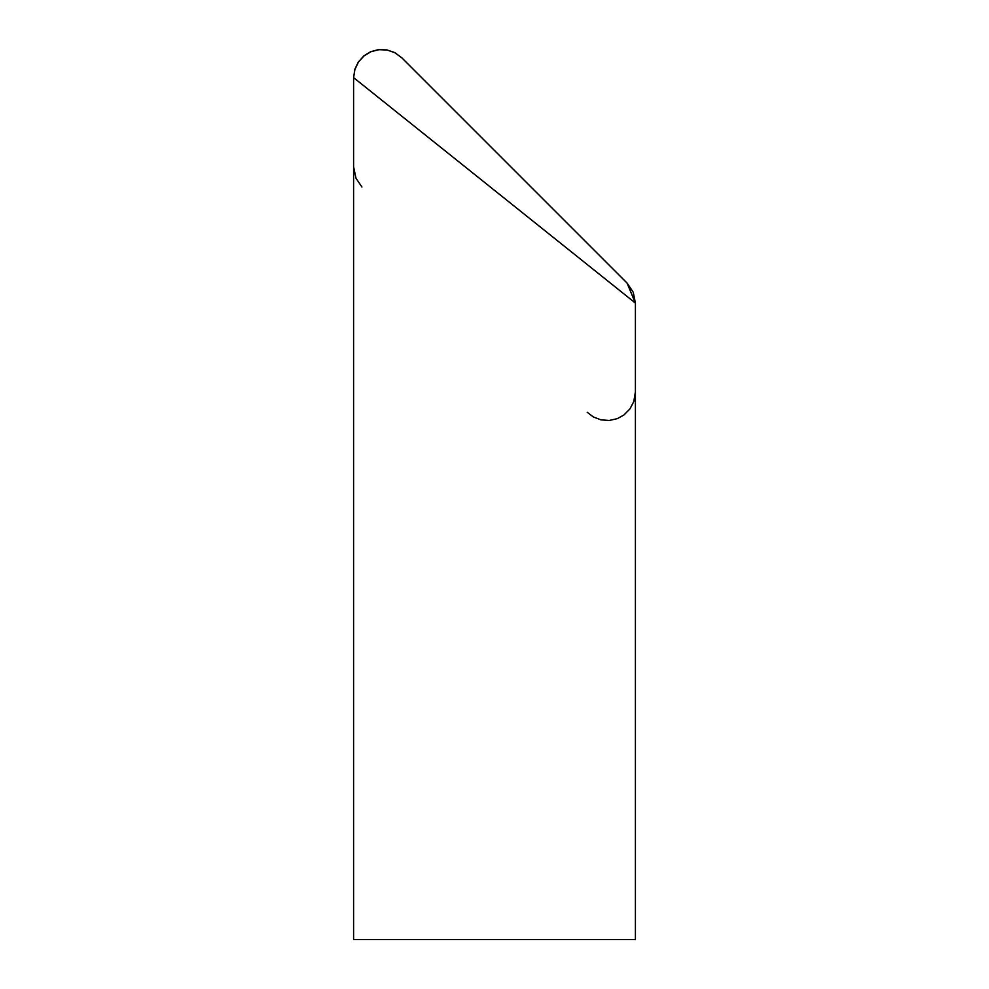 <?xml version="1.0" encoding="UTF-8"?>
<svg xmlns="http://www.w3.org/2000/svg" width="989" height="989" viewBox="0 0 989 989"><rect width="100%" height="100%" fill="white"/><g stroke="black" fill="none" stroke-linecap="round" stroke-linejoin="round"><path stroke-width="1.48" d="M494.5 190.358L635.408 303.079L635.408 939.55L353.592 939.55L353.592 77.636L635.321 303.005L627.063 283.064M587.206 412.289L593.338 416.938L600.929 419.855L609.187 420.473L617.334 418.644L623.923 415.009L630.005 408.84L633.788 401.534L635.321 392.361M353.666 167.079L355.966 178.218L361.925 187.008M353.592 77.636L354.89 69.514L358.426 62.047L363.977 55.928L371.073 51.663L379.096 49.66L387.354 50.068L395.13 52.85L401.781 57.782L394.574 52.516L386.798 49.895L378.206 49.673L370.652 51.737L363.952 55.804L358.228 62.146L354.878 69.218L353.592 77.636L354.878 69.218L358.228 62.146L363.952 55.804L370.652 51.737L378.206 49.673L386.798 49.895L394.574 52.516L401.707 57.708M401.769 57.77L627.075 283.077L635.321 302.993M635.408 303.079L633.22 292.188L627.075 283.077L633.22 292.188L635.408 303.079"/></g></svg>
